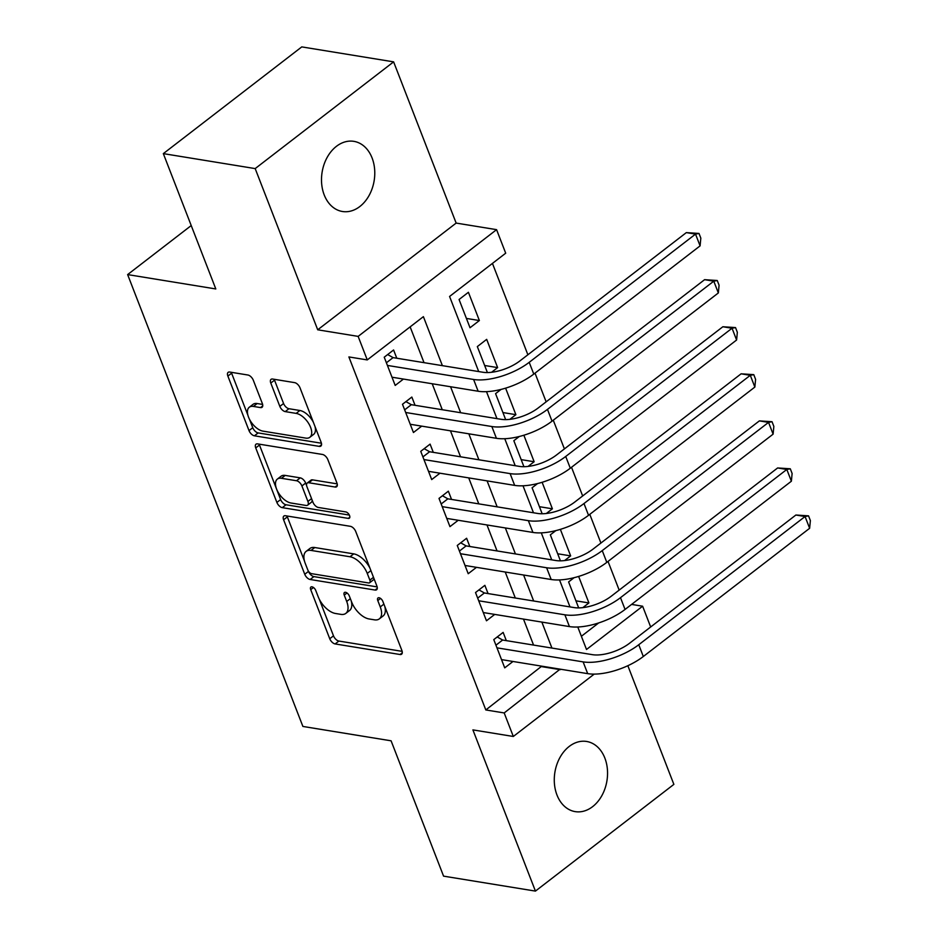 <?xml version="1.0" encoding="UTF-8"?>
<svg xmlns="http://www.w3.org/2000/svg" width="938" height="938" viewBox="0 0 938 938"><rect width="100%" height="100%" fill="white"/><g stroke="black" fill="none" stroke-linecap="round" stroke-linejoin="round"><path stroke-width="1.41" d="M311.979 586.825A3.811 2.005 -127.6 0 0 310.9 587.036A3.811 2.005 -127.6 0 0 310.713 589.639L329.742 638.731A5.452 2.861 -127.6 0 0 335.147 643.937L400.069 654.513A5.452 2.861 -127.6 0 0 401.605 654.208A5.452 2.861 -127.6 0 0 401.886 650.48L382.845 601.399A3.811 2.005 -127.6 0 0 379.058 597.752A3.811 2.005 -127.6 0 0 377.991 597.963A3.811 2.005 -127.6 0 0 377.791 600.566L380.253 606.921A17.447 9.169 -127.6 0 1 379.362 618.857A17.447 9.169 -127.6 0 1 374.45 619.83L369.033 618.951A17.447 9.169 -127.6 0 1 351.762 602.278L349.299 595.935A3.811 2.005 -127.6 0 0 345.524 592.288A3.811 2.005 -127.6 0 0 344.445 592.499A3.811 2.005 -127.6 0 0 344.246 595.102L346.708 601.457A17.447 9.169 -127.6 0 1 345.817 613.393A17.447 9.169 -127.6 0 1 340.904 614.367L335.499 613.487A17.447 9.169 -127.6 0 1 318.216 596.814L315.754 590.471A3.811 2.005 -127.6 0 0 311.979 586.825M324.196 194.881A35.538 26.37 99.3 0 0 342.429 211.496A35.538 26.37 99.3 0 0 369.08 195.503A35.538 26.37 99.3 0 0 372.081 157.959A35.538 26.37 99.3 0 0 353.849 141.345A35.538 26.37 99.3 0 0 327.198 157.338A35.538 26.37 99.3 0 0 324.196 194.881M556.973 795.002A35.538 26.37 99.3 0 0 575.205 811.628A35.538 26.37 99.3 0 0 601.856 795.635A35.538 26.37 99.3 0 0 604.858 758.092A35.538 26.37 99.3 0 0 586.625 741.466A35.538 26.37 99.3 0 0 559.974 757.458A35.538 26.37 99.3 0 0 556.973 795.002M253.295 380.218A5.452 2.861 -127.6 0 0 247.902 375.012L229.681 372.046A5.452 2.861 -127.6 0 0 228.145 372.351A5.452 2.861 -127.6 0 0 227.875 376.079L249.016 430.601A5.452 2.861 -127.6 0 0 254.421 435.807L319.33 446.382A5.452 2.861 -127.6 0 0 320.866 446.078A5.452 2.861 -127.6 0 0 321.148 442.349L300.008 387.828A5.452 2.861 -127.6 0 0 294.602 382.622L272.606 379.034A5.452 2.861 -127.6 0 0 271.07 379.339A5.452 2.861 -127.6 0 0 270.789 383.067L279.841 406.4A5.452 2.861 -127.6 0 0 285.234 411.606L296.15 413.388A14.574 7.656 -127.6 0 1 309.059 424.14A14.574 7.656 -127.6 0 1 309.845 437.296A14.574 7.656 -127.6 0 1 305.741 438.105L262.992 431.14A14.574 7.656 -127.6 0 1 250.083 420.388A14.574 7.656 -127.6 0 1 249.297 407.233A14.574 7.656 -127.6 0 1 253.412 406.424L260.529 407.584A5.452 2.861 -127.6 0 0 262.065 407.28A5.452 2.861 -127.6 0 0 262.347 403.551L253.295 380.218M163.329 153.621L301.766 46.9L393.62 61.861L255.183 168.594L163.329 153.621L215.81 288.951L127.627 274.588L302.892 726.446L391.087 740.809L443.568 876.139L535.434 891.1L472.904 729.893L513.321 736.471L504.187 712.939L485.814 709.949L348.889 356.932L367.262 359.922L358.14 336.39L496.577 229.658L505.699 253.19L449.572 296.467L478.708 371.565M255.183 168.594L317.712 329.801L358.14 336.39M285.422 515.736A5.452 2.861 -127.6 0 0 283.886 516.041A5.452 2.861 -127.6 0 0 283.604 519.769L304.744 574.279A5.452 2.861 -127.6 0 0 310.15 579.485L375.071 590.061A5.452 2.861 -127.6 0 0 376.607 589.756A5.452 2.861 -127.6 0 0 376.877 586.027L355.736 531.518A5.452 2.861 -127.6 0 0 350.331 526.312L285.422 515.736M276.886 502.44L255.734 447.918A5.452 2.861 -127.6 0 1 256.015 444.19A5.452 2.861 -127.6 0 1 257.551 443.885L322.473 454.461A5.452 2.861 -127.6 0 1 327.866 459.667L336.918 483A5.452 2.861 -127.6 0 1 336.636 486.728A5.452 2.861 -127.6 0 1 335.101 487.033L308.778 482.742A5.452 2.861 -127.6 0 0 307.242 483.047A5.452 2.861 -127.6 0 0 306.961 486.775L312.964 502.252A5.452 2.861 -127.6 0 0 318.369 507.47L345.77 511.925A3.811 2.005 -127.6 0 1 349.159 514.739A3.811 2.005 -127.6 0 1 349.358 518.186A3.811 2.005 -127.6 0 1 348.279 518.397L282.279 507.646A5.452 2.861 -127.6 0 1 276.886 502.44L280.626 499.555L259.474 445.034L255.734 447.918M535.434 891.1L673.871 784.379L627.839 665.71M479.377 320.538L470.02 327.749L459.069 299.503L468.414 292.293L479.377 320.538L466.397 318.428M487.397 372.562L477.325 346.579L486.67 339.368L497.632 367.602L484.665 365.492M505.605 388.156L515.888 414.678L502.92 412.556M523.861 435.22L534.144 461.742L521.176 459.632M542.117 482.296L552.4 508.806L539.432 506.696M560.373 529.36L570.656 555.882L557.688 553.772M506.321 640.631L503.131 632.4L493.775 639.61L504.726 667.856L512.992 661.478M488.065 593.566L484.876 585.335L475.519 592.546L486.47 620.78L494.736 614.413M469.809 546.502L466.62 538.26L457.263 545.47L468.214 573.716L476.481 567.338M451.553 499.426L448.352 491.195L439.007 498.406L449.959 526.64L458.225 520.273M433.297 452.362L430.096 444.12L420.752 451.33L431.703 479.576L439.969 473.209M415.042 405.286L411.841 397.055L402.484 404.266L413.447 432.512L421.713 426.133M485.814 709.949L541.742 666.168M533.558 645.074L523.486 619.092M515.302 597.998L505.23 572.028M497.046 550.934L486.974 524.952M478.79 503.87L468.719 477.888M460.535 456.794L450.463 430.823M442.279 409.73L432.195 383.748M424.023 362.654L410.141 326.87M396.786 358.222L393.585 349.98L384.228 357.19L395.191 385.436L403.446 379.069M619.174 590.108L608.035 561.416M600.918 543.043L589.779 514.341M582.662 495.979L571.523 467.276M564.406 448.903L553.268 420.201M546.139 401.839L535.012 373.136M527.883 354.763L492.45 263.402M581.384 636.269L598.69 622.926M582.838 607.636L588.912 602.946L578.629 576.424M574.091 577.691L568.604 581.923L578.687 607.906M570.656 555.882L564.582 560.561M555.835 530.627L550.348 534.848L560.432 560.842M552.4 508.806L546.326 513.496M537.58 483.551L532.092 487.783L542.176 513.766M534.144 461.742L528.071 466.421M519.324 436.487L513.836 440.708L523.92 466.702M515.888 414.678L509.815 419.356M501.068 389.411L495.581 393.643L505.664 419.638M497.632 367.602L491.559 372.292M191.223 225.554L127.627 274.588M317.712 329.801L456.149 223.08L393.62 61.861M456.149 223.08L496.577 229.658M631.579 604.412L642.624 606.206L650.679 626.971M442.396 365.656L423.39 316.657L367.262 359.922M504.187 712.939L560.115 669.157M551.931 648.064L541.859 622.093M533.675 601L523.603 575.017M515.419 553.924L505.348 527.953M497.163 506.86L487.092 480.877M478.908 459.784L468.824 433.813M460.652 412.72L450.568 386.737M594.211 674.105L513.321 736.471M577.785 626.994L586.508 649.483L642.624 606.206M486.494 391.65L496.964 418.641M504.761 438.714L515.22 465.705M523.017 485.79L533.476 512.769M541.273 532.854L551.732 559.845M559.529 579.93L569.999 606.909M541.941 666.684L560.314 669.673M588.912 602.946L575.944 600.836M345.817 613.393L349.557 610.509A17.447 9.169 -127.6 0 0 351.199 600.836M379.362 618.857L383.103 615.973A17.447 9.169 -127.6 0 0 384.744 606.3M319.248 599.124L333.494 635.847A5.452 2.861 -127.6 0 0 338.888 641.053L402.156 651.359M308.379 571.101L308.485 571.394A5.452 2.861 -127.6 0 0 313.89 576.6L377.158 586.907M287.063 516.006A5.452 2.861 -127.6 0 0 287.345 516.885L304.475 561.053M307.828 570.023A3.811 2.005 -127.6 0 0 311.604 573.669L368.587 582.955A3.811 2.005 -127.6 0 0 369.666 582.733A3.811 2.005 -127.6 0 0 369.865 580.13L367.262 573.423A17.447 9.169 -127.6 0 0 349.991 556.762L311.041 550.418A17.447 9.169 -127.6 0 0 306.116 551.392A17.447 9.169 -127.6 0 0 305.225 563.328L307.828 570.023M369.666 582.733L373.406 579.848A3.811 2.005 -127.6 0 0 373.875 578.277M369.982 568.229A17.447 9.169 -127.6 0 0 353.732 553.877L349.991 556.762M306.116 551.392L309.857 548.507A17.447 9.169 -127.6 0 1 314.781 547.534L353.732 553.877M259.205 444.155A5.452 2.861 -127.6 0 0 259.474 445.034M337.199 483.879L312.518 479.857A5.452 2.861 -127.6 0 0 310.982 480.162L307.242 483.047M349.335 515.079L286.02 504.761L282.279 507.646M281.459 478.298A14.574 7.656 -127.6 0 0 277.343 479.107A14.574 7.656 -127.6 0 0 278.129 492.262A14.574 7.656 -127.6 0 0 291.038 503.014L306.105 505.465A5.452 2.861 -127.6 0 0 307.641 505.16A5.452 2.861 -127.6 0 0 307.91 501.431L301.907 485.954A5.452 2.861 -127.6 0 0 296.514 480.748L281.459 478.298L285.199 475.414A14.574 7.656 -127.6 0 0 281.083 476.223L277.343 479.107M307.641 505.16L311.381 502.276A5.452 2.861 -127.6 0 0 312.014 499.802M285.199 475.414L300.254 477.864A5.452 2.861 -127.6 0 1 305.659 483.07L306.609 485.532M280.626 499.555A5.452 2.861 -127.6 0 0 286.02 504.761M249.297 407.233L253.037 404.348A14.574 7.656 -127.6 0 1 257.153 403.539L262.628 404.43M309.845 437.296L313.585 434.411A14.574 7.656 -127.6 0 0 315.004 426.497M313.386 422.323A14.574 7.656 -127.6 0 0 299.89 410.504L296.15 413.388M274.248 379.304A5.452 2.861 -127.6 0 0 274.529 380.183L283.581 403.516A5.452 2.861 -127.6 0 0 288.974 408.722L299.89 410.504M249.508 419.321L252.756 427.716A5.452 2.861 -127.6 0 0 258.161 432.922L321.429 443.228M231.334 372.316A5.452 2.861 -127.6 0 0 231.616 373.195L247.878 415.147M497.21 636.961L502.627 640.033L592.488 654.677A27.765 11.561 -21.2 0 0 629.562 643.245L795.881 515.021L808.544 515.853L810.373 520.555L809.635 528.293L643.316 656.506A41.647 17.341 158.8 0 1 587.692 673.648L501.537 659.613M809.635 528.293L805.062 516.521L638.755 644.734A41.647 17.341 158.8 0 1 583.131 661.888L496.964 647.841M808.544 515.853L805.062 516.521L795.881 515.021M502.627 640.033L495.944 645.192M478.955 589.896L484.371 592.968L574.232 607.601A27.765 11.561 -21.2 0 0 611.306 596.169L777.625 467.956L790.288 468.789L792.118 473.491L791.379 481.217L625.06 609.442A41.647 17.341 158.8 0 1 569.436 626.584L483.281 612.549M791.379 481.217L786.806 469.457L620.499 597.67A41.647 17.341 158.8 0 1 564.875 614.812L478.708 600.777M790.288 468.789L786.806 469.457L777.625 467.956M484.371 592.968L477.677 598.116M460.699 542.821L466.116 545.893L555.976 560.537A27.765 11.561 -21.2 0 0 593.051 549.105L759.37 420.892L772.033 421.713L773.85 426.427L773.111 434.153L606.804 562.366A41.647 17.341 158.8 0 1 551.181 579.508L465.025 565.473M773.111 434.153L768.55 422.381L602.243 550.606A41.647 17.341 158.8 0 1 546.62 567.748L460.452 553.713M772.033 421.713L768.55 422.381L759.37 420.892M466.116 545.893L459.421 551.052M442.443 495.756L447.86 498.828L537.72 513.461A27.765 11.561 -21.2 0 0 574.795 502.029L741.114 373.816L753.777 374.649L755.594 379.351L754.856 387.077L588.548 515.302A41.647 17.341 158.8 0 1 532.925 532.444L446.758 518.409M754.856 387.077L750.294 375.317L583.987 503.53A41.647 17.341 158.8 0 1 528.364 520.672L442.197 506.637M753.777 374.649L750.294 375.317L741.114 373.816M447.86 498.828L441.165 503.987M424.175 448.692L429.604 451.753L519.464 466.397A27.765 11.561 -21.2 0 0 556.539 454.965L722.858 326.752L735.521 327.573L737.338 332.286L736.6 340.013L570.292 468.226A41.647 17.341 158.8 0 1 514.669 485.38L428.502 471.333M736.6 340.013L732.039 328.241L565.72 456.466A41.647 17.341 158.8 0 1 510.108 473.608L423.941 459.573M735.521 327.573L732.039 328.241L722.858 326.752M429.604 451.753L422.909 456.912M405.92 401.616L411.336 404.688L501.209 419.321A27.765 11.561 -21.2 0 0 538.283 407.901L704.59 279.676L717.253 280.509L719.083 285.211L718.344 292.949L552.036 421.162A41.647 17.341 158.8 0 1 496.413 438.304L410.246 424.269M718.344 292.949L713.783 281.177L547.464 409.39A41.647 17.341 158.8 0 1 491.852 426.532L405.685 412.497M717.253 280.509L713.783 281.177L704.59 279.676M411.336 404.688L404.653 409.847M387.664 354.552L393.081 357.624L482.941 372.257A27.765 11.561 -21.2 0 0 520.027 360.825L686.335 232.612L698.998 233.445L700.827 238.146L700.088 245.873L533.781 374.086A41.647 17.341 158.8 0 1 478.157 391.24L391.99 377.205M700.088 245.873L695.527 234.113L529.208 362.326A41.647 17.341 158.8 0 1 473.596 379.468L387.429 365.433M698.998 233.445L695.527 234.113L686.335 232.612M393.081 357.624L386.397 362.772M313.48 587.505L310.713 589.639M380.558 598.432L377.791 600.566M347.013 592.968L344.246 595.102M350.355 598.655L346.708 601.457M383.9 604.119L380.253 606.921M402.285 652.801L400.069 654.513M338.888 641.053L335.147 643.937M333.494 635.847L329.742 638.731M377.287 588.349L375.071 590.061M313.89 576.6L310.15 579.485M308.485 571.394L304.744 574.279M287.345 516.885L283.604 519.769M373.5 577.316L369.865 580.13M370.909 570.621L367.262 573.423M314.781 547.534L311.041 550.418M337.328 485.321L335.101 487.033M312.518 479.857L308.778 482.742M349.839 517.201L348.279 518.397M311.557 498.629L307.91 501.431M305.659 483.07L301.907 485.954M300.254 477.864L296.514 480.748M262.757 405.873L260.529 407.584M257.153 403.539L253.412 406.424M288.974 408.722L285.234 411.606M283.581 403.516L279.841 406.4M274.529 380.183L270.789 383.067M321.558 444.671L319.33 446.382M258.161 432.922L254.421 435.807M252.756 427.716L249.016 430.601M231.616 373.195L227.875 376.079M587.692 673.648L583.131 661.888M643.316 656.506L638.755 644.734M569.436 626.584L564.875 614.812M625.06 609.442L620.499 597.67M551.181 579.508L546.62 567.748M606.804 562.366L602.243 550.606M532.925 532.444L528.364 520.672M588.548 515.302L583.987 503.53M514.669 485.38L510.108 473.608M570.292 468.226L565.72 456.466M496.413 438.304L491.852 426.532M552.036 421.162L547.464 409.39M478.157 391.24L473.596 379.468M533.781 374.086L529.208 362.326"/></g></svg>
